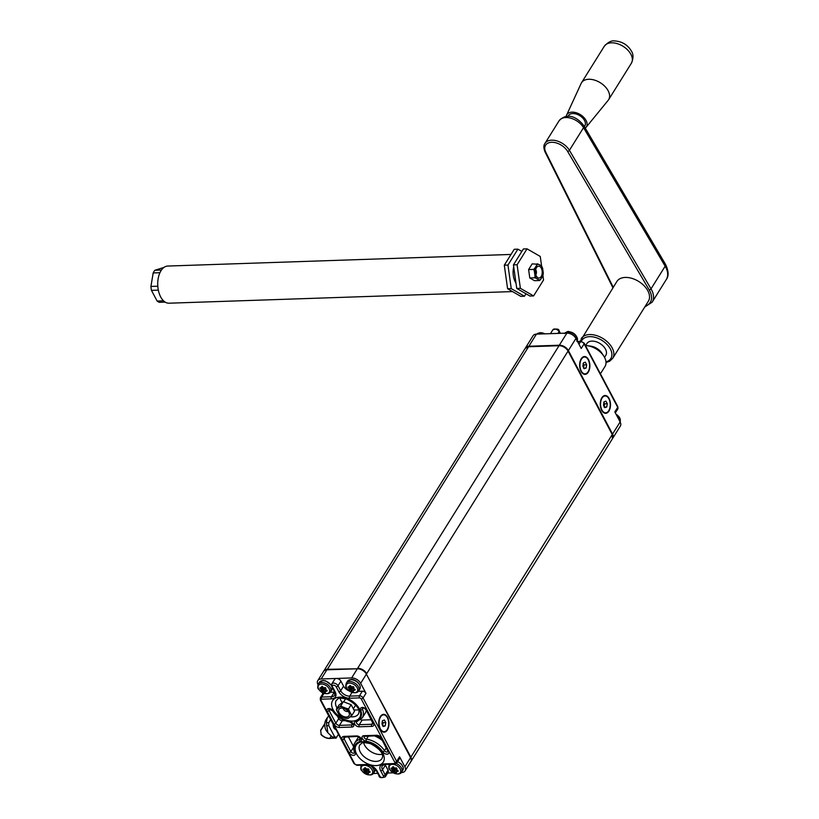 <?xml version="1.0" encoding="UTF-8"?>
<svg xmlns="http://www.w3.org/2000/svg" width="819" height="819" viewBox="0 0 819 819"><rect width="100%" height="100%" fill="white"/><g stroke="black" fill="none" stroke-linecap="round" stroke-linejoin="round"><path stroke-width="1.23" d="M353.941 689.107L352.303 687.97L350.941 688.441L350.01 689.926A15.336 8.149 -27.9 0 0 351.279 690.038L351.546 690.141A15.336 11.65 52.8 0 0 352.897 691.041L353.317 691.031A15.326 3.419 -68.6 0 1 353.347 690.079L353.501 689.967A15.336 8.149 -27.9 0 0 354.975 689.752L355.026 690.141A15.592 8.292 -27.9 0 1 353.511 690.356L353.347 690.079M350.327 686.056L350.819 686.465L350.102 686.414M352.303 687.97L350.941 688.021L350.819 686.465M353.716 689.465L352.303 688.39L351.269 690.437M349.979 690.315L349.242 689.69L350.941 688.021L350.542 686.783L349.631 688.656A15.336 3.522 111.1 0 0 349.621 689.598L349.979 690.315A15.592 8.292 -27.9 0 0 351.279 690.437A15.592 11.845 52.8 0 0 352.672 691.359L353.48 691.338A15.581 3.481 -68.6 0 1 353.511 690.366M349.385 683.107A6.398 4.003 32 0 1 357.166 687.725A6.398 4.003 32 0 1 354.453 692.69A6.398 4.003 32 0 1 346.672 688.073A6.398 4.003 32 0 1 349.385 683.107M355.211 689.578L355.026 690.141L355.098 689.496A15.581 11.855 -127.5 0 1 353.706 688.564L353.532 688.288A15.326 3.522 -68.9 0 1 353.747 687.018L353.358 686.701A15.336 8.149 152.1 0 1 351.873 686.906L351.679 686.854A15.592 11.875 -128.3 0 1 350.44 685.595L350.01 685.595A15.336 3.624 110.8 0 0 349.815 686.865L349.662 686.987A15.336 8.149 152.1 0 1 348.392 686.875L348.362 687.213A15.336 11.671 52.1 0 0 349.518 688.431L349.232 688.707A15.592 3.583 111.1 0 0 349.242 689.69M353.48 691.338L352.672 691.359M353.532 690.356L354.166 688.892M352.856 688.185L351.31 690.437M348.126 686.813L348.065 687.469L348.126 686.813A15.592 8.292 152.1 0 0 349.426 686.926L350.542 685.698L349.795 686.916M350.44 685.595L349.631 685.626A15.592 3.685 110.8 0 0 349.437 686.926M351.054 686.916L349.263 688.728A15.592 11.875 52.1 0 1 348.065 687.469M353.695 688.564A15.592 3.583 -68.9 0 1 353.921 687.264L353.747 687.018M353.358 686.701L353.173 686.639A15.592 8.292 152.1 0 1 351.648 686.854L351.873 686.906M353.173 686.639L353.921 687.264M325.911 690.059L324.273 688.922L322.911 689.383L321.98 690.867A15.336 8.149 -27.9 0 0 323.249 690.98L323.515 691.093A15.336 11.65 52.8 0 0 324.867 691.994L325.286 691.983A15.326 3.419 -68.6 0 1 325.317 691.031L325.471 690.908A15.336 8.149 -27.9 0 0 326.945 690.704L326.996 691.093A15.592 8.292 -27.9 0 1 325.481 691.308L326.136 689.844M322.297 687.008L322.788 687.417L322.072 687.366M324.273 688.922L322.911 688.963L322.788 687.417M325.686 690.417L324.273 689.342L323.239 691.379A15.592 11.845 52.8 0 0 324.641 692.311L325.46 692.29A15.581 3.481 -68.6 0 1 325.481 691.308M321.949 691.267L321.212 690.642L322.911 688.963L322.512 687.735L321.601 689.598A15.336 3.522 111.1 0 0 321.591 690.55L321.949 691.267A15.592 8.292 -27.9 0 0 323.249 691.379M321.355 684.049A6.398 4.003 32 0 1 329.136 688.666A6.398 4.003 32 0 1 326.423 693.642A6.398 4.003 32 0 1 318.642 689.025A6.398 4.003 32 0 1 321.355 684.049M325.686 689.526L325.501 689.24A15.326 3.522 -68.9 0 1 325.716 687.97L325.327 687.643A15.336 8.149 152.1 0 1 323.843 687.858L323.843 687.858M322.276 686.404L321.98 686.547A15.336 3.624 110.8 0 0 321.785 687.806L321.632 687.929A15.336 8.149 152.1 0 1 320.362 687.817L320.331 688.165A15.336 11.671 52.1 0 0 321.488 689.373L321.202 689.659A15.592 3.583 111.1 0 0 321.212 690.642M322.215 686.373L321.601 686.578A15.592 3.685 110.8 0 0 321.406 687.878A15.592 8.292 152.1 0 1 320.096 687.765L320.034 688.421L320.096 687.765M325.46 692.29L324.641 692.311M324.826 689.127L323.28 691.39M327.18 690.53L326.996 691.093L327.068 690.437A15.581 11.855 -127.5 0 1 325.675 689.516L325.501 689.24M322.512 686.65L321.632 687.929M321.601 686.578L322.41 686.537L321.601 686.578M323.024 687.858L321.232 689.68M325.327 687.643L325.143 687.581A15.592 8.292 152.1 0 1 323.618 687.796A15.592 11.875 -128.3 0 1 322.41 686.537M325.675 689.506A15.592 3.583 -68.9 0 1 325.89 688.206L325.716 687.97M325.143 687.581L325.89 688.206M320.034 688.421A15.592 11.875 52.1 0 0 321.222 689.67M396.959 770.351L395.321 769.215L393.959 769.686L393.028 771.17A15.336 8.149 -27.9 0 0 394.297 771.283L394.563 771.385A15.336 11.65 52.8 0 0 395.915 772.286L396.335 772.276A15.326 3.419 -68.6 0 1 396.365 771.324L396.519 771.211A15.336 8.149 -27.9 0 0 397.993 770.996L398.044 771.396A15.592 8.292 -27.9 0 1 396.529 771.6L396.365 771.324M393.345 767.301L393.837 767.71L393.12 767.659M395.321 769.215L393.959 769.266L393.837 767.71M396.734 770.71L395.321 769.635L394.287 771.682A15.592 11.845 52.8 0 0 395.69 772.604L396.498 772.583A15.581 3.481 -68.6 0 1 396.529 771.611L397.184 770.136M392.997 771.57L392.26 770.945L393.959 769.266L393.56 768.027L392.649 769.901A15.336 3.522 111.1 0 0 392.639 770.843L392.997 771.57A15.592 8.292 -27.9 0 0 394.297 771.682M392.403 764.352A6.398 4.003 32 0 1 400.184 768.969A6.398 4.003 32 0 1 397.471 773.935A6.398 4.003 32 0 1 389.69 769.317A6.398 4.003 32 0 1 392.403 764.352M396.642 769.737L396.55 769.532A15.326 3.522 -68.9 0 1 396.765 768.273L396.376 767.946A15.336 8.149 152.1 0 1 394.891 768.15L394.891 768.15M393.325 766.707L393.028 766.84A15.336 3.624 110.8 0 0 392.833 768.109L392.68 768.232A15.336 8.149 152.1 0 1 391.41 768.12L391.38 768.457A15.336 11.671 52.1 0 0 392.536 769.676L392.25 769.952A15.592 3.583 111.1 0 0 392.26 770.945M393.263 766.676L392.649 766.871A15.592 3.685 110.8 0 0 392.455 768.171A15.592 8.292 152.1 0 1 391.144 768.058L391.083 768.713L391.144 768.058M396.498 772.583L395.69 772.604M395.874 769.43L394.328 771.682M398.116 770.74L398.044 771.396L398.116 770.74A15.581 11.855 -127.5 0 1 396.724 769.809L396.55 769.532M393.55 766.942L392.68 768.232M392.649 766.871L393.458 766.84L392.649 766.871M394.072 768.161L392.281 769.973M396.376 767.946L396.191 767.884A15.592 8.292 152.1 0 1 394.666 768.099A15.592 11.875 -128.3 0 1 393.458 766.84M396.713 769.809A15.592 3.583 -68.9 0 1 396.939 768.509L396.765 768.273M396.191 767.884L396.939 768.509M391.083 768.713A15.592 11.875 52.1 0 0 392.27 769.962M368.929 771.303L367.291 770.167L365.929 770.628L364.998 772.122A15.336 8.149 -27.9 0 0 366.267 772.235L366.533 772.337A15.336 11.65 52.8 0 0 367.885 773.238L368.304 773.228A15.326 3.419 -68.6 0 1 368.335 772.276L368.489 772.153A15.336 8.149 -27.9 0 0 369.963 771.948L370.014 772.337A15.592 8.292 -27.9 0 1 368.499 772.552L368.335 772.276M365.315 768.253L365.806 768.662L365.09 768.611M367.291 770.167L365.929 770.208L365.806 768.662M368.704 771.662L367.291 770.587L366.257 772.634A15.592 8.292 -27.9 0 1 364.967 772.512L364.23 771.887L364.967 772.512M365.54 770.31L365.53 768.98L364.619 770.843A15.336 3.522 111.1 0 0 364.609 771.795L365.54 770.31M368.325 772.542L367.885 773.238L368.468 773.535A15.581 3.481 -68.6 0 1 368.499 772.552L369.154 771.088M364.373 765.304A6.398 4.003 32 0 1 372.154 769.911A6.398 4.003 32 0 1 369.441 774.887A6.398 4.003 32 0 1 361.66 770.269A6.398 4.003 32 0 1 364.373 765.304M369.963 771.948L370.086 771.693A15.581 11.855 -127.5 0 1 368.693 770.761L368.519 770.484A15.326 3.522 -68.9 0 1 368.734 769.215L368.345 768.887A15.336 8.149 152.1 0 1 366.861 769.102L366.666 769.051A15.592 11.875 -128.3 0 1 365.428 767.792L364.998 767.792A15.336 3.624 110.8 0 0 364.803 769.061L364.65 769.174A15.336 8.149 152.1 0 1 363.38 769.061L363.349 769.41A15.336 11.671 52.1 0 0 364.506 770.628L364.22 770.904M367.885 773.238L368.468 773.535M367.844 770.382L366.298 772.634A15.592 11.845 52.8 0 0 367.659 773.556M363.114 769.01L363.052 769.665L363.114 769.01A15.592 8.292 152.1 0 0 364.414 769.123A15.592 3.685 110.8 0 1 364.619 767.823L365.428 767.792M364.783 769.113L365.53 767.905L364.414 769.113M366.042 769.113L364.25 770.925A15.592 3.583 111.1 0 0 364.23 771.887M368.611 770.679L368.704 770.771A15.592 3.583 -68.9 0 1 368.908 769.461L368.734 769.215M368.345 768.887L368.161 768.836A15.592 8.292 152.1 0 1 366.636 769.051L366.861 769.102M368.161 768.836L368.908 769.461M363.052 769.665A15.592 11.875 52.1 0 0 364.24 770.914M348.136 711.312A3.051 1.904 32 0 1 345.864 711.25A3.051 1.904 32 0 1 343.294 708.281M339.609 706.899L340.776 705.835L342.322 706.807A7.801 4.873 -148 0 0 339.609 706.899L337.172 708.793A7.801 4.873 -148 0 0 336.957 710.984L336.384 709.254L337.172 708.793M351.975 715.274L350.808 716.328A7.801 4.873 -148 0 0 351.023 714.137L351.975 715.274L354.555 711.138L351.146 704.709L343.356 701.699L338.964 705.118L336.384 709.254M343.356 701.699L340.776 705.835M341.339 716.645L338.841 714.547A7.801 4.873 -148 0 0 341.339 716.645L345.659 718.314A7.801 4.873 -148 0 0 348.372 718.222L345.659 718.314M336.957 710.984L338.841 714.547M343.591 716.502A5.948 3.716 32 0 1 338.861 712.161A5.948 3.716 32 0 1 340.428 708.312A5.948 3.716 32 0 1 345.956 709.408A5.948 3.716 32 0 1 349.375 713.902A5.948 3.716 32 0 1 343.591 716.502M346.652 708.476L348.566 708.844L349.14 710.575A7.801 4.873 -148 0 0 346.652 708.476L342.322 706.807M351.146 704.709L348.566 708.844M348.372 718.222L350.808 716.328M351.023 714.137L349.14 710.575M345.045 720.648L342.342 720.74A2.969 1.853 32 0 1 338.728 718.601L335.841 723.228A2.969 1.853 32 0 0 339.455 725.368L351.945 724.948A2.232 1.392 32 0 0 352.948 724.457L350.051 722.01A1.484 0.655 -81.3 0 1 349.662 721.519A16.841 10.524 32 0 1 333.138 710.943A1.484 0.696 -33.1 0 1 332.514 710.769L328.992 709.182A2.232 1.392 32 0 0 329.064 710.421L335.841 723.228A1.484 0.788 -27.9 0 1 333.998 724.252L327.221 711.455A3.716 2.324 32 0 1 328.634 708.578A3.716 2.324 32 0 1 333.138 710.943M348.341 736.752L353.552 746.6M345.301 736.854L344.082 738.81A2.969 1.853 32 0 1 344 737.151L357.299 736.445L360.606 738.933A2.232 1.392 32 0 1 359.981 739.362A18.335 11.446 32 0 0 354.781 742.935L357.668 738.308A18.335 11.446 32 0 1 358.855 736.865M337.459 716.205L338.728 718.601M374.416 735.871A18.335 11.446 32 0 1 382.401 740.55M360.718 719.696A2.232 1.392 -148 0 0 362.141 720.065L371.386 719.758M366.277 710.093A18.335 11.446 32 0 1 365.202 713.206L362.305 717.833A18.335 11.446 32 0 0 362.479 709.111A2.232 1.392 32 0 1 362.5 708.046L362.5 708.056C363.155 707.596 364.363 708.179 366.134 709.827L373.085 723.627A2.969 1.853 32 0 1 371.744 724.272L372.85 722.512M317.977 684.674A7.432 4.648 32 0 1 317.792 680.599L323.515 671.437A7.432 4.648 32 0 1 326.873 669.809L357.34 668.785L351.627 677.937L336.394 678.46A3.716 2.324 32 0 1 340.909 681.132L343.56 686.148L340.673 690.775A1.484 0.788 152.1 0 1 338.841 691.799L336.189 686.793A2.232 1.392 32 0 0 333.476 685.186A2.232 1.392 32 0 0 332.534 686.916A1.484 0.788 -27.9 0 1 331.828 686.629L331.818 683.896A3.716 2.324 32 0 1 334.838 683.281A3.716 2.324 32 0 1 338.022 685.769L340.673 690.775A7.432 4.648 32 0 0 349.713 696.13L359.459 695.802A2.969 1.853 32 0 1 363.073 697.942A1.484 0.788 152.1 0 1 361.24 698.976L394.83 762.407A1.484 0.932 32 0 1 394.205 763.564L384.449 763.892A1.484 0.85 -91.9 0 0 385.114 764.393L394.871 764.066A1.484 0.85 -91.9 0 1 394.205 763.564M358.323 691.308L362.346 691.175A2.969 1.853 32 0 1 365.97 693.314L360.667 683.302A7.432 4.648 32 0 0 351.627 677.937M348.996 690.796A7.432 4.648 32 0 1 343.56 686.148M357.34 668.785A7.432 4.648 32 0 1 366.38 674.139L410.575 757.616L404.862 766.768L399.559 756.756A2.969 1.853 32 0 1 399.641 758.414L396.754 763.042L394.871 764.066M385.401 765.161L382.514 769.799A1.484 0.788 152.1 0 1 380.681 770.822L383.333 775.828A1.484 0.788 -27.9 0 0 385.165 774.805A3.716 2.324 32 0 1 385.268 776.873L388.155 772.245A3.716 2.324 32 0 0 388.052 770.177L385.401 765.161A7.432 4.648 32 0 1 385.053 764.403M387.674 773.023L393.222 772.829M401.341 772.552L401.709 772.542A7.432 4.648 32 0 0 405.067 770.914L410.79 761.752A7.432 4.648 32 0 0 410.575 757.616M404.862 766.768A7.432 4.648 32 0 1 405.067 770.914M363.656 742.761A13.012 8.129 -148 0 0 380.405 754.504A13.012 8.129 -148 0 0 382.145 754.299M353.808 709.735A13.012 8.129 -148 0 0 356.838 709.991A13.012 8.129 -148 0 0 358.568 709.786M340.08 698.238A13.012 8.129 -148 0 0 342.26 702.548M373.321 773.505L377.754 773.351M387.407 729.944A8.917 5.109 -91.9 0 1 380.528 729.77A8.917 5.109 -91.9 0 1 380.098 716.994A8.917 5.109 -91.9 0 1 380.333 716.584A8.917 5.109 -91.9 0 1 387.561 717.352A8.917 5.109 -91.9 0 1 387.407 729.944M331.818 683.896L334.705 679.268A3.716 2.324 32 0 1 336.394 678.46L321.15 678.971A7.432 4.648 32 0 0 317.792 680.599M330.303 692.26L334.316 692.127L331.429 696.754L321.683 697.082L324.017 693.345M323.229 693.099A2.969 1.853 32 0 1 323.249 693.058L320.342 697.737A2.969 1.853 32 0 1 321.683 697.082A1.484 0.85 -91.9 0 0 321.652 699.18L331.408 698.853A1.484 0.85 -91.9 0 1 331.429 696.754A7.432 4.648 32 0 0 334.787 695.126L334.48 691.635A1.484 0.788 152.1 0 0 335.186 691.922L332.534 686.916M322.113 692.495L322.799 693.785M360.626 765.222L360.995 765.919M620.065 419.471A6.398 4.003 -148 0 0 616.062 414.26M577.047 338.227A6.398 4.003 -148 0 0 568.693 331.797M544.819 333.855A6.398 4.003 -148 0 0 540.663 332.739M608.926 411.087A8.917 5.109 -91.9 0 1 602.047 410.913A8.917 5.109 -91.9 0 1 601.617 398.136A8.917 5.109 -91.9 0 1 601.852 397.727A8.917 5.109 -91.9 0 1 609.08 398.495A8.917 5.109 -91.9 0 1 608.926 411.087M588.298 372.133A8.917 5.109 -91.9 0 1 581.418 371.959A8.917 5.109 -91.9 0 1 580.988 359.183A8.917 5.109 -91.9 0 1 581.224 358.773A8.917 5.109 -91.9 0 1 588.451 359.541A8.917 5.109 -91.9 0 1 588.298 372.133M577.518 341.451L581.05 341.339L584.213 343.202A1.484 0.788 152.1 0 1 584.121 343.847L581.234 348.484L575.931 338.462A7.432 4.648 32 0 0 566.891 333.108L536.425 334.132A7.432 4.648 32 0 0 533.067 335.759L525.501 347.88A7.432 4.648 -148 0 0 525.358 348.126M612.612 438.421A7.432 4.648 -148 0 0 612.776 438.196A7.432 4.648 -148 0 0 612.561 434.05L568.366 350.583A7.432 4.648 -148 0 0 559.326 345.219L528.859 346.253A7.432 4.648 -148 0 0 525.501 347.88M612.561 434.05L620.126 421.939L614.823 411.916L617.71 407.289L584.121 343.847A2.969 1.853 -148 0 0 580.507 341.707L578.961 344.185M620.126 421.939A7.432 4.648 32 0 1 620.341 426.075L612.776 438.196M511.015 254.443L167.741 266.052A18.581 10.637 88.1 0 0 158.456 277.16A18.581 10.637 88.1 0 0 160.678 296.939A18.581 10.637 88.1 0 0 168.99 303.204L512.51 291.584M159.94 272.696L153.194 272.932L150.921 286.445L157.801 286.21M158.333 290.141L151.464 290.366L157.115 301.044A17.844 10.207 88.1 0 0 159.316 302.313L165.182 302.119M163.534 300.829L157.115 301.044M151.464 290.366A17.844 10.207 -91.9 0 1 150.921 286.445M164.005 267.393L154.852 270.27A17.844 10.207 88.1 0 0 153.194 272.932M161.435 270.055L154.852 270.27M534.357 271.253L533.722 269.39L528.613 269.564L532.166 263.872L538.697 264.291A7.801 4.464 88.1 0 0 536.854 264.957L534.889 268.11A7.801 4.464 88.1 0 0 534.357 271.253L535.002 275.911A7.801 4.464 88.1 0 0 536.322 278.388L538.933 279.903A7.801 4.464 88.1 0 0 540.775 279.238L542.751 276.085A7.801 4.464 88.1 0 0 543.273 272.942L542.628 268.284A7.801 4.464 88.1 0 0 541.318 265.806L538.697 264.291M541.318 265.806L542.628 268.284M543.273 272.942L542.751 276.085M541.175 276.546A5.948 3.399 -91.9 0 1 537.633 277.58A5.948 3.399 -91.9 0 1 535.411 272.215A5.948 3.399 -91.9 0 1 537.264 266.707A5.948 3.399 -91.9 0 1 541.594 268.847A5.948 3.399 -91.9 0 1 541.175 276.546M528.613 269.564L529.78 277.969L534.5 280.692L539.619 280.518L538.933 279.903M536.322 278.388L534.899 277.795L535.002 275.911M529.78 277.969L534.899 277.795M533.722 269.39L534.889 268.11M536.854 264.957L537.274 263.698M540.775 279.238L539.619 280.518M535.636 269.738A3.051 1.74 -91.9 0 1 535.913 274.519A3.051 1.74 -91.9 0 1 535.81 274.672M511.24 288.616L507.964 265.069L517.895 249.15L514.24 249.273L504.299 265.192L507.585 288.738L520.802 296.355L524.457 296.232L511.24 288.616L507.585 288.738M507.964 265.069L504.299 265.192M541.594 266.032L540.264 256.46L527.037 248.843L517.096 264.762L520.382 288.308L533.599 295.925L543.54 280.006L542.925 275.614M520.382 288.308L516.728 288.431L529.944 296.048L533.599 295.925M527.037 248.843L523.382 248.966L513.441 264.885L516.728 288.431M517.096 264.762L513.441 264.885M515.99 283.159A14.128 8.077 -91.9 0 1 513.708 266.769M525.993 293.775L524.457 296.232M517.895 249.15L521.846 251.423M600.419 373.802L604.995 366.482A16.36 10.217 -148 0 0 603.777 356.091A16.36 10.217 -148 0 0 587.121 345.7A16.36 10.217 -148 0 0 585.483 345.577M603.777 356.091L601.904 353.194A11.149 6.961 -148 0 0 590.54 346.109L587.121 345.7M585.616 345.577L586.885 343.55A11.149 6.961 32 0 1 591.809 341.113A11.149 6.961 32 0 1 603.183 346.058A11.149 6.961 32 0 1 605.804 355.354L604.535 357.391M606.009 362.52L609.602 361.251L612.725 358.312L648.392 301.177A18.581 11.609 -148 0 0 647.757 290.643A18.581 11.609 -148 0 0 631.848 278.347A18.581 11.609 -148 0 0 616.861 281.501L580.108 341.369M586.056 127.355L608.148 100.348A15.981 9.982 -148 0 0 608.619 99.693A15.981 9.982 -148 0 0 608.077 90.633A15.981 9.982 -148 0 0 594.389 80.057A15.981 9.982 -148 0 0 581.5 82.77A15.981 9.982 -148 0 0 581.121 83.477L566.564 115.182A11.527 7.197 32 0 1 575.716 112.602A11.527 7.197 32 0 1 585.994 120.342A11.527 7.197 32 0 1 586.056 127.355A11.527 7.197 32 0 1 585.268 128.112M566.185 116.513A11.527 7.197 32 0 1 566.564 115.182M584.377 126.597L584.817 125.901A9.664 6.04 -148 0 0 584.479 120.413A9.664 6.04 -148 0 0 576.207 114.025A9.664 6.04 -148 0 0 568.417 115.663L567.956 116.4M382.545 725.921L383.097 722.665L382.197 721.396M383.097 722.665L385.78 722.583L385.227 725.839L383.323 726.514L381.961 723.945L382.504 720.689L384.418 720.014L385.78 722.583M382.995 725.91L385.227 725.839M380.385 728.849A8.425 4.822 -91.9 0 1 379.371 719.881A8.425 4.822 -91.9 0 1 383.579 714.844A8.425 4.822 -91.9 0 1 387.356 717.679A8.425 4.822 -91.9 0 1 388.36 726.648A8.425 4.822 -91.9 0 1 384.152 731.684A8.425 4.822 -91.9 0 1 380.385 728.849M321.191 734.448L320.638 730.282L321.191 734.448A7.995 4.996 -148 0 0 329.781 738.247L335.872 738.032L329.893 738.462A8.292 5.18 32 0 1 320.935 734.459M324.826 723.566L320.638 730.282M338.462 734.295L335.985 738.257M324.795 724.006L320.884 730.272M331.142 736.056L329.781 738.247M335.872 738.032L336.435 737.131L332.371 737.039L327.856 732.739L326.412 722.747L327.262 717.72L328.736 715.929M327.856 732.739L326.515 730.937A7.432 4.249 -91.9 0 1 324.764 724.661A7.432 4.249 -91.9 0 1 326.126 719.481L327.262 717.72M336.435 737.131L334.725 736.957L328.736 725.634L328.767 722.665L326.412 722.747M328.767 722.665L330.681 719.604M328.736 725.634L326.382 725.716M335.841 729.35A4.464 2.549 -91.9 0 1 333.179 724.324M334.725 736.957L332.371 737.039M583.445 368.11L583.988 364.854L583.097 363.575M583.988 364.854L586.67 364.762L586.128 368.018L584.213 368.704L582.852 366.134L583.404 362.878L585.309 362.193L586.67 364.762M583.896 368.1L586.128 368.018M581.275 371.038A8.425 4.822 -91.9 0 1 580.272 362.07A8.425 4.822 -91.9 0 1 584.479 357.023A8.425 4.822 -91.9 0 1 588.247 359.869A8.425 4.822 -91.9 0 1 589.26 368.837A8.425 4.822 -91.9 0 1 585.053 373.873A8.425 4.822 -91.9 0 1 581.275 371.038M604.064 407.063L604.617 403.808L603.716 402.528M604.617 403.808L607.299 403.716L606.746 406.971L604.842 407.657L603.48 405.088L604.033 401.832L605.937 401.146L607.299 403.716M604.514 407.053L606.746 406.971M601.904 409.991A8.425 4.822 -91.9 0 1 600.89 401.023A8.425 4.822 -91.9 0 1 605.108 395.976A8.425 4.822 -91.9 0 1 608.875 398.822A8.425 4.822 -91.9 0 1 609.889 407.79A8.425 4.822 -91.9 0 1 605.671 412.827A8.425 4.822 -91.9 0 1 601.904 409.991M327.047 669.809L528.552 346.744A7.432 4.648 -148 0 0 525.194 348.372L323.669 671.211M357.514 668.775L327.18 669.318A7.432 4.648 -148 0 0 323.822 670.945M529.105 346.724L559.019 345.71L357.647 668.294A7.432 4.648 -148 0 1 366.687 673.648L568.058 351.075L612.254 434.541L410.882 757.125L366.308 673.996M559.582 345.72L559.019 345.71A7.432 4.648 -148 0 1 568.058 351.075L612.254 434.541A7.432 4.648 -148 0 1 612.469 438.687L411.097 761.26A7.432 4.648 -148 0 0 410.882 757.125L410.503 757.473M612.008 434.07L612.469 438.687M567.782 350.604L568.11 350.747C566.021 347.451 563.083 345.71 559.285 345.526L528.818 346.56L525.194 348.372M350.747 679.698A7.289 4.545 32 0 1 358.138 682.974A7.289 4.545 32 0 1 359.817 689.014C362.08 684.223 354.586 678.695 351.013 679.514L347.451 681.295A7.289 4.545 32 0 1 350.747 679.698M347.451 681.295L346.304 683.138A7.289 4.545 32 0 1 349.59 681.541A7.289 4.545 32 0 1 356.982 684.817A7.289 4.545 32 0 1 358.661 690.857L359.817 689.014M353.337 690.345L352.897 691.041M354.105 688.861L353.398 689.987M318.274 684.09C317.496 686.875 317.618 688.584 318.632 689.24L321.734 692.27C326.331 694.287 329.299 694.133 330.63 691.799A7.289 4.545 32 0 0 328.951 685.759A7.289 4.545 32 0 0 321.56 682.493A7.289 4.545 32 0 0 318.274 684.09L319.42 682.247A7.289 4.545 32 0 1 322.717 680.65A7.289 4.545 32 0 1 331.521 685.81M332.043 687.018A7.289 4.545 32 0 1 331.787 689.956L332.258 687.428M325.307 691.297L324.867 691.994M397.563 761.752A7.289 4.545 32 0 1 402.835 770.259L403.276 767.546L401.32 764.025L397.706 761.516M389.322 764.383A7.289 4.545 32 0 1 389.404 764.25L389.322 764.383C388.544 767.168 388.667 768.887 389.68 769.532L392.782 772.573C397.379 774.59 400.348 774.426 401.679 772.102L402.835 770.259M396.304 763.554A7.289 4.545 32 0 1 401.679 772.102M396.355 771.59L395.915 772.286M375.225 769.072A7.289 4.545 32 0 1 374.805 771.201L375.317 769.174M361.292 765.335A7.289 4.545 32 0 1 361.374 765.202L361.292 765.335C360.514 768.12 360.636 769.84 361.65 770.484L364.752 773.525C369.349 775.532 372.317 775.378 373.648 773.054L374.805 771.201M370.454 765.714A7.289 4.545 32 0 1 373.648 773.054M369.093 771.048L368.386 772.184M342.342 720.74L339.455 725.368A1.484 0.85 -91.9 0 0 339.424 727.467A4.464 2.785 32 0 1 333.998 724.252M344.809 736.875A1.484 0.85 -91.9 0 1 344.144 736.373A4.464 2.785 32 0 0 342.25 739.833A1.484 0.788 -27.9 0 0 344.082 738.81L350.86 751.607L353.511 747.368M360.524 738.492L359.981 739.362A1.484 1.003 75.1 0 0 360.206 741.42A3.716 2.324 32 0 0 360.974 738.328A3.716 2.324 32 0 0 356.634 735.943L344.144 736.373M349.027 752.63A3.716 2.324 32 0 0 353.378 755.313A3.716 2.324 32 0 0 355.262 752.733A1.484 0.88 157.8 0 1 354.504 752.303L354.586 752.733A2.232 1.392 32 0 1 352.774 753.101A2.232 1.392 32 0 1 350.86 751.607A1.484 0.788 -27.9 0 1 349.027 752.63L342.25 739.833M352.702 723.72L351.945 724.948A1.484 0.85 -91.9 0 0 351.914 727.047L339.424 727.467M329.893 709.1L329.064 710.421A1.484 0.788 152.1 0 1 327.221 711.455M368.417 736.076L366.492 739.137A2.232 1.392 32 0 1 364.496 737.991A2.232 1.392 32 0 1 364.138 736.322L377.098 735.779A1.484 0.85 -91.9 0 1 376.433 735.278L363.943 735.697A1.484 0.85 88.1 0 0 364.609 736.199M376.433 735.278A4.464 2.785 32 0 1 381.859 738.492A1.484 0.788 -27.9 0 1 381.152 738.206L388.093 751.596A2.232 1.392 32 0 1 386.394 751.996A2.232 1.392 32 0 1 384.48 750.654L386.251 747.819M366.492 739.137A18.335 11.446 32 0 1 384.48 750.654A1.484 0.696 -33.1 0 1 382.719 751.801A16.841 10.524 32 0 0 366.195 741.226A1.484 0.655 -81.3 0 1 366.492 739.137M362.141 720.065L359.254 724.702L371.744 724.272A1.484 0.85 -91.9 0 0 371.713 726.371L359.224 726.801A3.716 2.324 32 0 1 354.883 724.416A3.716 2.324 32 0 1 355.651 721.324A1.484 1.003 -104.9 0 0 356.654 721.774L356.48 721.846A2.232 1.392 32 0 0 356.992 723.699A2.232 1.392 32 0 0 359.254 724.702A1.484 0.85 88.1 0 0 359.224 726.801M363.216 707.944L362.479 709.111A1.484 0.88 157.8 0 1 360.595 710.012A16.841 10.524 32 0 1 355.651 721.324M366.195 741.226A3.716 2.324 32 0 1 362.223 738.277A3.716 2.324 32 0 1 363.943 735.697M340.909 681.132L338.022 685.769A1.484 0.788 152.1 0 1 336.189 686.793M387.93 751.003A1.484 0.788 -27.9 0 0 388.636 751.289L381.859 738.492M352.047 692.393L349.713 696.13A1.484 0.85 88.1 0 0 349.682 698.228A8.917 5.569 32 0 1 338.841 691.799M362.346 691.175L359.459 695.802A1.484 0.85 88.1 0 0 359.439 697.901A1.484 0.932 32 0 1 361.24 698.976M388.636 751.289A3.716 2.324 32 0 1 387.223 754.166A3.716 2.324 32 0 1 382.719 751.801M365.97 693.314L363.073 697.942L396.662 761.383A2.969 1.853 32 0 1 396.754 763.042M349.662 721.519A3.716 2.324 32 0 1 353.634 724.467A3.716 2.324 32 0 1 351.914 727.047M371.713 726.371A4.464 2.785 32 0 0 373.607 722.911A1.484 0.788 152.1 0 1 372.911 722.624M399.559 756.756L396.662 761.383A1.484 0.788 152.1 0 1 394.83 762.407M373.607 722.911L366.83 710.114A1.484 0.788 152.1 0 1 366.134 709.827M360.595 710.012A3.716 2.324 32 0 1 362.479 707.432A3.716 2.324 32 0 1 366.83 710.114M357.299 736.445A1.484 0.85 -91.9 0 1 356.634 735.943M381.982 758.548A13.012 8.129 32 0 1 371.406 760.728A13.012 8.129 32 0 1 360.278 752.026A13.012 8.129 32 0 1 359.91 744.768C362.367 743.591 359.879 741.369 370.567 743.713C386.251 752.241 382.197 757.831 381.982 758.548M355.262 752.733A16.841 10.524 32 0 1 360.206 741.42M337.07 708.148A13.012 8.129 32 0 1 336.711 707.503A13.012 8.129 32 0 1 336.333 700.255C338.79 699.068 336.312 696.846 346.99 699.191C362.684 707.729 358.63 713.308 358.405 714.035A13.012 8.129 32 0 1 350.266 716.748M388.052 770.177L385.165 774.805L382.514 769.799A7.432 4.648 32 0 1 382.299 765.652L385.114 764.393M349.682 698.228L359.439 697.901M366.84 765.018A1.484 0.85 88.1 0 1 366.175 764.516L356.419 764.844A1.484 0.85 88.1 0 0 357.084 765.345L366.84 765.018C370.864 765.253 374.027 767.137 376.32 770.659L378.972 775.665C379.146 777.774 381.244 778.173 385.268 776.873M366.175 764.516A8.917 5.569 32 0 1 377.016 770.945A1.484 0.788 152.1 0 1 376.32 770.659M383.333 775.828A2.232 1.392 32 0 1 382.381 777.559A2.232 1.392 32 0 1 379.668 775.951A1.484 0.788 152.1 0 1 378.972 775.665M379.668 775.951L377.016 770.945M380.681 770.822A8.917 5.569 32 0 1 384.449 763.892M333.046 709.561A15.981 9.982 32 0 1 339.813 697.153A15.981 9.982 32 0 1 359.244 708.67A15.981 9.982 32 0 1 352.477 721.078A15.981 9.982 32 0 1 333.046 709.561M356.613 754.074A15.981 9.982 32 0 1 363.38 741.666A15.981 9.982 32 0 1 382.811 753.193A15.981 9.982 32 0 1 376.054 765.601A15.981 9.982 32 0 1 356.613 754.074M366.38 674.139L360.667 683.302M326.873 669.809L321.15 678.971M335.186 691.922A8.917 5.569 32 0 1 331.408 698.853M356.419 764.844A1.484 0.932 32 0 1 354.617 763.769L321.028 700.337A1.484 0.932 32 0 1 321.652 699.18M354.617 763.769A1.484 0.788 152.1 0 1 353.921 763.482L357.084 765.345M321.028 700.337A1.484 0.788 152.1 0 1 320.331 700.04L320.342 697.737M616.021 414.179L619.512 417.455L620.352 419.523L620.157 422A7.289 4.545 -148 0 0 616.543 415.172M577.129 340.735A7.289 4.545 -148 0 0 574.795 334.94A7.289 4.545 -148 0 0 567.782 332.033A7.289 4.545 -148 0 0 564.834 333.179M543.775 333.886A7.289 4.545 -148 0 0 539.752 332.985A7.289 4.545 -148 0 0 536.803 334.121L539.997 332.627L544.911 333.845M557.985 333.405L559.07 331.675A1.484 0.788 -27.9 0 0 559.162 331.019C558.988 328.91 556.889 328.511 552.866 329.801L550.46 333.661M559.95 333.343L559.07 331.675A3.716 2.324 -148 0 0 555.886 329.187A3.716 2.324 -148 0 0 552.866 329.801M577.702 341.799L580.507 341.707A1.484 0.85 88.1 0 1 581.05 341.339M617.802 408.947A2.969 1.853 -148 0 0 617.71 407.289A1.484 0.788 152.1 0 0 617.813 406.633L617.802 408.947L615.335 412.889M528.859 346.253L536.425 334.132M559.326 345.219L566.891 333.108M568.366 350.583L575.931 338.462M581.357 341.339A17.097 10.678 32 0 1 594.86 337.285A17.097 10.678 32 0 1 610.268 348.812A17.097 10.678 32 0 1 605.968 361.855M612.725 358.312A18.581 11.609 -148 0 0 612.09 347.768A18.581 11.609 -148 0 0 596.181 335.473A18.581 11.609 -148 0 0 581.193 338.626M613.247 287.285L545.833 152.406A1.484 0.809 153.4 0 1 545.116 152.078L612.929 287.786M644.737 307.033L652.159 302.16A22.297 13.933 -148 0 0 651.023 288.851A1.484 0.747 149.5 0 1 649.221 289.936A20.813 13.002 32 0 1 645.29 306.142M545.833 152.406A13.38 8.354 32 0 1 551.494 142.291A13.38 8.354 32 0 1 567.608 151.392A1.484 0.747 -30.5 0 0 569.41 150.307A14.865 9.285 -148 0 0 556.664 140.837A14.865 9.285 -148 0 0 544.942 143.438C543.478 145.362 543.54 148.239 545.116 152.078M666.297 279.514C668.949 275.983 668.673 270.884 665.448 264.23A4.464 2.232 149.5 0 1 665.161 266.195L651.023 288.851L569.41 150.307L583.548 127.651L665.161 266.195A22.297 13.933 32 0 1 666.297 279.514L652.159 302.16M567.608 151.392L649.221 289.936M630.825 54.187A15.981 9.982 32 0 1 631.367 63.247C633.558 58.272 633.527 54.156 631.306 50.911C627.6 44.81 622.092 41.493 614.793 40.95C611.527 40.366 608.005 42.158 604.248 46.325A15.981 9.982 32 0 1 617.137 43.612A15.981 9.982 32 0 1 630.825 54.187M583.834 125.696A4.464 2.232 149.5 0 1 583.548 127.651A14.865 9.285 32 0 0 570.802 118.192A14.865 9.285 32 0 0 559.08 120.782C568.14 111.149 578.634 118.735 583.834 125.696L665.448 264.23M346.304 683.138C345.526 685.923 345.649 687.643 346.662 688.288L349.764 691.328C354.361 693.345 357.33 693.181 358.661 690.857M353.368 690.028L354.095 688.851M319.42 682.247L322.983 680.466L325.716 680.865L331.46 685.278M330.63 691.799L331.787 689.956M321.765 687.868L322.512 686.66M392.813 768.161L393.56 766.963M368.355 772.225L369.082 771.048M345.608 698.75L343.683 701.832M355.692 705.046L353.327 708.824M381.152 738.206L377.098 735.779M350.051 722.01C342.67 720.587 336.824 716.84 332.514 710.769M356.654 721.774L362.305 717.833M354.781 742.935C353.194 745.351 353.102 748.464 354.504 752.303M331.828 686.629L334.48 691.635M320.331 700.04L353.921 763.482M564.486 333.63C566.646 331.705 568.243 331.06 569.266 331.695L573.361 333.149C577.19 336.394 578.347 339.127 576.842 341.349M559.162 331.019L560.38 333.323M584.213 343.202L617.813 406.633M608.619 99.693L631.367 63.247M581.5 82.77L604.248 46.325M544.942 143.438L559.08 120.782"/></g></svg>
